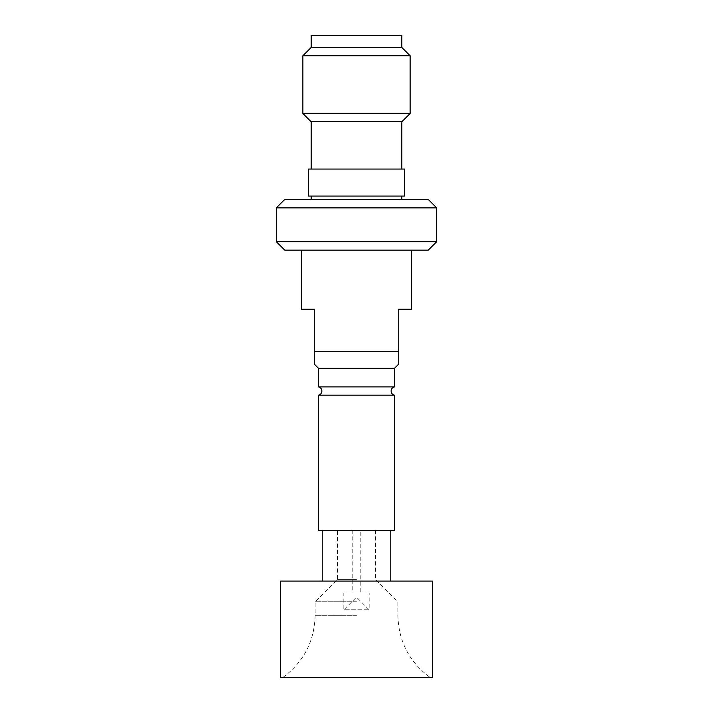 <?xml version="1.0" encoding="UTF-8"?>
<svg xmlns="http://www.w3.org/2000/svg" width="713" height="713" viewBox="0 0 713 713"><rect width="100%" height="100%" fill="white"/><g stroke="black" fill="none" stroke-linecap="round" stroke-linejoin="round"><path stroke-width="0.53" stroke-dasharray="3.56 2.67" d="M318.506 395.171L394.494 395.171M404.627 193.784L404.627 189.703L404.458 193.784M360.805 530.436L352.195 530.436L360.805 530.436L360.805 592.913L352.195 592.913L360.805 592.913M352.195 530.436L352.195 592.913M369.165 592.913L343.835 592.913L343.835 609.802L369.165 609.802L343.835 609.802L356.5 597.138L369.165 609.802L369.165 592.913L343.835 592.913M356.5 530.436L390.777 530.436L356.5 530.436C380.359 530.436 380.359 530.436 356.5 530.436C332.641 530.436 332.641 530.436 356.5 530.436M356.5 579.411L337.499 579.411L356.5 579.411M356.5 601.781L315.128 601.781L356.5 601.781M280.512 677.35L432.488 677.35M280.512 581.095L432.488 581.095M311.162 196.075L401.838 196.075L311.162 196.075M401.838 199.453L311.162 199.453L401.838 199.453M311.162 121.771L401.838 121.771M311.162 169.052L401.838 169.052L311.162 169.052M302.882 113.501L410.118 113.501M302.882 55.748L410.118 55.748M311.162 47.468L401.838 47.468M311.162 35.65L401.838 35.65M284.728 250.111L428.272 250.111M436.712 241.671L276.288 241.671M276.288 207.893L436.712 207.893M428.272 199.453L284.728 199.453M318.506 530.436L394.494 530.436M411.383 250.111L301.617 250.111L411.383 250.111M301.617 309.219L314.281 309.219L314.281 351.438L398.719 351.438L398.719 309.219L411.383 309.219M318.506 368.318L394.494 368.318M398.719 364.102L398.719 363.425M318.506 386.901L394.494 386.901M303.31 199.453L409.69 199.453L303.31 199.453M404.627 184.409L404.458 171.352L404.627 184.409M404.627 169.052L404.627 196.075L308.373 196.075L308.373 169.052L404.627 169.052M356.5 581.095L322.223 581.095L356.5 581.095M404.458 177.163L404.627 187.92L404.458 177.163M356.5 615.328L315.128 615.328L356.5 615.328M283.043 677.35C303.774 661.86 314.469 641.192 315.128 615.328L315.128 601.781L337.499 579.411L337.499 530.436M375.501 530.436L375.501 579.411L397.872 601.781L397.872 615.328C398.531 641.192 409.226 661.869 429.957 677.35"/><path stroke-width="1.07" d="M394.494 395.171A4.225 4.225 0 0 1 394.494 386.901L318.506 386.901A4.225 4.225 0 0 1 318.506 395.171L318.506 530.436L394.494 530.436L394.494 395.171L318.506 395.171M432.488 581.095L280.512 581.095L280.512 677.35L432.488 677.35L432.488 581.095M401.838 196.075L401.838 199.453M311.162 196.075L311.162 199.453M401.838 47.468L311.162 47.468L311.162 35.65L401.838 35.65L401.838 47.468L410.118 55.748L410.118 113.501L401.838 121.771L401.838 169.052M401.838 121.771L311.162 121.771L311.162 169.052M311.162 121.771L302.882 113.501L302.882 55.748L311.162 47.468M276.288 241.671L436.712 241.671L428.272 250.111L284.728 250.111L276.288 241.671L276.288 207.893L284.728 199.453L428.272 199.453L436.712 207.893L276.288 207.893M436.712 241.671L436.712 207.893M411.383 250.111L411.383 309.219L398.719 309.219L398.719 364.102L398.719 351.438L314.281 351.438L314.281 364.102L314.281 309.219L301.617 309.219L301.617 250.111M398.719 364.102L394.494 368.318L318.506 368.318L314.281 364.102M394.494 368.318L394.494 386.901M318.506 368.318L318.506 386.901M404.627 169.052L404.627 196.075L308.373 196.075L308.373 169.052L404.627 169.052M410.118 55.748L302.882 55.748M410.118 113.501L302.882 113.501M390.777 530.436L390.777 581.095M322.223 530.436L322.223 581.095"/></g></svg>
